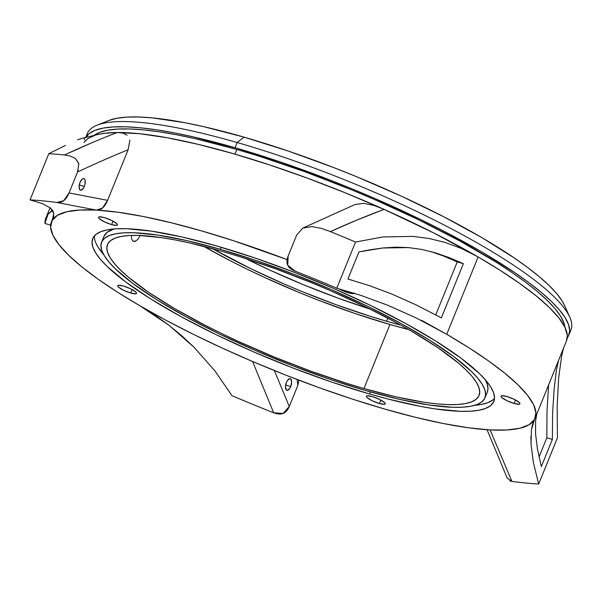 <?xml version="1.0" encoding="UTF-8"?>
<svg xmlns="http://www.w3.org/2000/svg" width="601" height="601" viewBox="0 0 601 601"><rect width="100%" height="100%" fill="white"/><g stroke="black" fill="none" stroke-linecap="round" stroke-linejoin="round"><path stroke-width="0.9" d="M514.073 403.451L515.485 399.981L514.073 403.451L519.219 404.218L519.955 403.639L519.249 402.497L514.14 399.297L506.891 396.495A10.187 2.103 22.1 0 1 519.918 403.804A10.187 2.103 22.1 0 1 514.073 403.451A10.187 2.103 22.1 0 1 501.046 396.142A10.187 2.103 22.1 0 1 506.891 396.495L501.745 395.728L501.016 396.307L501.722 397.449L506.823 400.649L514.073 403.451M354.35 293.296A10.187 2.103 22.1 0 1 348.55 292.852L349.023 291.673L348.55 292.852L351.63 293.558L353.688 293.619L354.425 293.04M111.598 224.601L113.003 221.123L111.598 224.601L116.744 225.36L117.473 224.782L116.767 223.64L111.666 220.439L104.416 217.637A10.187 2.103 22.1 0 1 117.443 224.947A10.187 2.103 22.1 0 1 111.598 224.601A10.187 2.103 22.1 0 1 98.572 217.284A10.187 2.103 22.1 0 1 104.416 217.637L99.27 216.871L98.534 217.449L99.24 218.591L104.349 221.792L111.598 224.601M130.68 293.01L132.085 289.539L130.68 293.01L135.826 293.776L136.555 293.198L135.849 292.056L130.748 288.856L123.498 286.053A10.187 2.103 22.1 0 1 136.525 293.363A10.187 2.103 22.1 0 1 130.68 293.01A10.187 2.103 22.1 0 1 117.653 285.7A10.187 2.103 22.1 0 1 123.498 286.053L118.352 285.287L117.616 285.866L118.322 287.008L123.43 290.208L130.68 293.01M379.419 403.549L380.831 400.078L379.419 403.549L384.565 404.315L385.301 403.737L384.595 402.595L379.494 399.395L372.244 396.592A10.187 2.103 22.1 0 1 385.271 403.902A10.187 2.103 22.1 0 1 379.419 403.549A10.187 2.103 22.1 0 1 366.392 396.239A10.187 2.103 22.1 0 1 372.244 396.592L367.098 395.826L366.362 396.405L367.068 397.546L372.177 400.747L379.419 403.549M84.313 186.423A6.048 2.689 -73.9 0 1 80.504 190.171A6.048 2.689 -73.9 0 1 80.053 182.291L82.247 179.023L83.419 178.505L84.41 178.873L85.057 180.082L85.004 184.169L84.313 186.423L83.299 188.368L80.94 190.216L79.956 189.841L79.099 186.776L80.053 182.291A6.048 2.689 -73.9 0 1 83.855 178.55A6.048 2.689 -73.9 0 1 84.313 186.423L79.279 184.973L84.313 186.423M290.689 386.548A6.048 2.689 -73.9 0 1 286.88 390.289A6.048 2.689 -73.9 0 1 286.422 382.409L287.436 380.471L289.795 378.622L290.779 378.998L291.635 382.063L290.689 386.548L289.674 388.486L287.316 390.334L286.331 389.959L285.475 386.894L286.422 382.409A6.048 2.689 -73.9 0 1 290.23 378.668A6.048 2.689 -73.9 0 1 290.689 386.548L285.655 385.091L290.689 386.548M131.634 238.852L131.364 235.742L131.634 238.852L132.686 240.881L131.634 238.852M134.376 241.519L132.686 240.881L134.376 241.519L136.435 240.67L133.55 241.414M140.251 235.194L138.508 238.462L140.251 235.194M507.146 477.998L511.939 481.401A337.394 69.731 22.1 0 0 538.684 484.015L533.395 462.65L538.684 484.015L557.435 437.851L557.165 405.855L558.66 377.916L561.71 355.649L563.693 347.626L561.71 355.649L558.66 377.916L557.165 405.855L557.435 437.851L538.684 484.015A337.394 69.731 22.1 0 1 511.939 481.409L490.093 429.925A260.999 53.947 22.1 0 1 385.256 409.206L353.185 399.365L319.95 387.976L286.204 375.279L252.593 361.509L273.658 412.767A337.394 69.731 22.1 0 1 231.963 395.661L215.023 371.012L194.236 347.453L182.291 336.229L169.249 325.464L155.05 315.247L139.823 305.729A260.999 53.947 22.1 0 1 51.446 221.822A260.999 53.947 22.1 0 1 52.032 220.597L53.572 216.841L53.789 213.505L52.73 210.583L50.446 208.021L42.438 203.656L30.05 199.87A337.394 69.731 22.1 0 1 56.802 202.477L96.453 210.102A260.999 53.947 -157.9 0 0 52.032 220.597L57.426 215.316L66.741 211.77L79.82 210.019L96.453 210.102L118.066 212.243L143.083 216.465L171 222.701L201.29 230.822L233.361 240.663L287.09 259.624A260.999 53.947 22.1 0 0 96.453 210.102L102.471 208.066L107.594 200.336L128.118 149.792C113.544 155.644 96.693 163.029 77.567 171.954L78.19 170.241M220.364 249.31L221.191 247.266L220.364 249.31L256.492 260.676L294.032 274.319L331.549 289.712L367.587 306.277L400.777 323.368L429.828 340.331L453.642 356.513L471.282 371.29L477.57 377.976L482.085 384.099L484.782 389.606L485.638 394.444L484.639 398.568L481.792 401.934L477.134 404.503L470.703 406.268L462.567 407.2L452.793 407.29L428.761 404.961L399.515 399.365L366.189 390.718A206.894 42.761 22.1 0 1 101.584 242.173A206.894 42.761 22.1 0 1 220.364 249.31A206.894 42.761 22.1 0 1 484.962 397.854A206.894 42.761 22.1 0 1 366.189 390.718L330.054 379.351L292.514 365.709L254.997 350.315L218.959 333.75L185.769 316.659L156.718 299.696L132.911 283.514L115.264 268.737L108.976 262.051L104.461 255.928L101.764 250.422L100.908 245.584L101.915 241.459L104.754 238.094L109.412 235.524L115.843 233.759L123.979 232.827L133.753 232.737L157.793 235.066L187.031 240.663L220.364 249.31M103.913 236.433L107.098 232.324L114.122 228.943A206.894 42.761 -157.9 0 0 103.928 236.403L101.584 242.173M492.835 399.943L487.959 402.632L481.236 404.481L474.767 405.314A216.443 44.737 -157.9 0 0 494.495 398.358M369.547 393.978L370.389 391.912L369.547 393.978L387.435 398.884L420.324 406.366L435.011 408.875L460.156 411.317L470.38 411.219L478.892 410.25L485.616 408.402L490.491 405.713L493.466 402.189L494.518 397.885L493.624 392.821L490.799 387.059L486.081 380.651L479.5 373.657L461.042 358.196L436.131 341.27L405.735 323.526L371.02 305.646L333.315 288.315L294.069 272.208L254.794 257.934L216.999 246.049A216.443 44.737 22.1 0 1 493.812 401.445A216.443 44.737 22.1 0 1 369.547 393.978A216.443 44.737 22.1 0 1 92.734 238.582A216.443 44.737 22.1 0 1 216.999 246.049L182.133 237.004L151.535 231.152L126.39 228.711L116.166 228.808L107.654 229.777L100.93 231.618L96.055 234.315L93.08 237.838L92.036 242.143L92.922 247.206L95.747 252.968L100.465 259.377L107.046 266.371L125.504 281.831L150.415 298.757L180.811 316.502L215.526 334.381L253.231 351.713L292.477 367.82L331.752 382.093L369.547 393.978M93.831 135.586L99.593 132.4L107.549 130.222L117.616 129.072L129.703 128.96L143.684 129.884L159.43 131.844L176.799 134.812L195.603 138.763L236.832 149.461A255.906 52.896 -157.9 0 1 564.857 327.109L563.903 323L560.568 316.186L554.978 308.606L547.203 300.342L537.302 291.462L525.379 282.064L511.541 272.223L495.93 262.044L459.99 241.069L418.942 219.921L374.355 199.434L351.269 189.683L304.632 171.638L258.843 156.095L236.832 149.461L234.931 154.141L236.832 149.461A255.906 52.896 -157.9 0 0 94.026 135.435M85.808 137.441A260.999 53.947 22.1 0 1 235.036 147.718L237.147 142.527A260.999 53.947 -157.9 0 0 87.303 133.527A260.999 53.947 -157.9 0 0 86.574 136.254A260.999 53.947 22.1 0 1 97.046 125.181A260.999 53.947 22.1 0 1 237.147 142.527L244.021 137.133A251.451 51.971 -157.9 0 0 109.051 120.425L116.992 118.232L126.886 117.097L138.763 116.992L152.504 117.901L185.033 122.739L203.521 126.623L244.021 137.133L237.147 142.527A260.999 53.947 22.1 0 1 569.778 317.14A260.999 53.947 22.1 0 1 569.568 332.376M386.586 321.219L387.855 318.109L386.586 321.219L400.92 325.171A190.975 39.471 22.1 0 1 386.586 321.219A190.975 39.471 22.1 0 1 212.506 248.664L250.685 268.639L283.957 283.927L301.184 291.2L335.989 304.669L370.156 316.269L386.586 321.219M389.951 324.487A200.524 41.446 -157.9 0 0 408.778 329.611L389.951 324.487L363.943 388.539L389.951 324.487L354.936 313.474L318.545 300.252L300.275 292.965L264.455 277.399L247.251 269.271L230.746 261.014L203.777 246.365A200.524 41.446 -157.9 0 0 389.951 324.487M222.603 251.488A200.524 41.446 22.1 0 1 479.065 395.458A200.524 41.446 22.1 0 1 363.943 388.539A200.524 41.446 22.1 0 1 107.481 244.569A200.524 41.446 22.1 0 1 222.603 251.488L190.299 243.105L175.56 240.009L161.954 237.68L138.658 235.419L129.192 235.509L121.304 236.411L115.069 238.124L110.554 240.618L107.797 243.878L106.828 247.875L107.654 252.563L110.268 257.897L114.641 263.831L120.741 270.315L128.494 277.271L148.68 292.349L174.425 308.486L204.738 325.066L221.243 333.33L238.447 341.458L274.266 357.024L310.815 371.163L346.694 383.34L363.943 388.539L396.247 396.923L424.591 402.347L436.927 403.88L447.888 404.601L457.353 404.518L465.242 403.617L471.477 401.904L475.992 399.41L478.749 396.149L479.718 392.152L478.892 387.465L476.277 382.131L471.905 376.188L465.805 369.713L458.052 362.756L437.866 347.678L412.121 331.542L397.471 323.263L365.303 306.698L330.37 290.644L312.28 283.003L275.731 268.865L239.859 256.687L222.603 251.488M421.256 320.123L446.723 334.299A260.999 53.947 22.1 0 1 535.1 418.206L566.495 340.88A260.999 53.947 -157.9 0 0 478.126 256.965L446.723 334.299L416.245 317.974L387.6 305.18L360.916 295.399L336.778 288.225A337.394 69.731 22.1 0 0 295.083 271.119L287.751 265.244L288.134 256.056L296.654 235.059L302.746 228.125L312.062 226.607L321.415 228.41L330.4 231.588L321.415 228.41L312.062 226.607L302.746 228.125L296.654 235.059L288.134 256.056C285.25 263.148 287.563 268.174 295.083 271.119A337.394 69.731 22.1 0 1 336.778 288.225L355.522 242.06L382.972 236.937L412.699 236.373L428.483 238.387L444.868 242.353L461.455 248.483L478.126 256.965L446.723 334.299L416.245 317.974L387.6 305.18L360.916 295.399L336.778 288.225L355.522 242.06L382.972 236.937L412.699 236.373L428.483 238.387L444.868 242.353L461.455 248.483L478.126 256.965A260.999 53.947 -157.9 0 0 384.122 209.381L357.295 219.898L330.4 231.595A337.394 69.731 22.1 0 1 355.522 242.06A337.394 69.731 -157.9 0 0 330.4 231.595C348.865 223.196 366.775 215.789 384.122 209.381L345.853 193.064L307.381 178.136L269.338 164.832L232.692 153.488L198.353 144.39L167.198 137.757L139.995 133.76L117.255 132.505A260.999 53.947 -157.9 0 0 97.805 134.519L81.398 138.515M370.697 249.685L358.97 251.879L347.934 279.052L368.856 285.452L391.567 293.934L415.817 304.752L441.359 317.884L463.379 263.674L449.323 257.664L435.537 252.871L421.962 249.475L408.575 247.589L395.548 247.176L382.897 247.988L358.97 251.879L347.934 279.052L368.856 285.452L391.567 293.934L415.817 304.752L441.359 317.884L463.379 263.674L457.256 261.908L435.748 314.864L457.256 261.908L463.379 263.674L449.323 257.664L435.537 252.871L421.962 249.475L408.575 247.589L382.897 247.988L370.697 249.685M531.442 429.677L534.514 419.43L532.651 423.983L531.442 429.677L531.029 444.267L533.395 462.65M537.414 448.887L541.321 466.579L552.357 439.406L552.62 412.677L554.145 388.885L556.398 370.148L558.562 360.427L556.398 370.148L554.145 388.885L552.62 412.677L552.357 439.406L546.827 437.813L539.014 457.045L546.827 437.813L552.357 439.406L541.321 466.579L537.414 448.887L535.521 433.509L537.414 448.887M535.611 420.91L535.521 433.509L535.611 420.91L536.806 413.991M136.435 240.67L138.508 238.462M509.746 480.815L511.939 481.401L490.093 429.925A260.999 53.947 -157.9 0 0 534.514 419.43L529.12 424.712L519.805 428.258L506.726 430.008L490.093 429.925L468.479 427.784L443.463 423.562L415.546 417.327L385.256 409.206A260.999 53.947 22.1 0 1 252.593 361.509L273.658 412.767L283.101 413.443L289.269 406.494L274.379 370.562L289.269 406.494L297.795 385.504L289.269 406.494C286.376 413.623 281.17 415.712 273.658 412.767A337.394 69.731 22.1 0 1 231.963 395.661L215.023 371.012L194.236 347.453L169.249 325.464L139.823 305.729A260.999 53.947 -157.9 0 0 252.593 361.509L222.145 348.032L192.883 334.088L165.29 319.905L139.823 305.729L117.691 292.289L98.264 279.277L81.849 266.889L68.709 255.327L59.033 244.757L52.971 235.359L50.627 227.261L53.789 213.505L50.446 208.021L42.438 203.656L30.05 199.87A337.394 69.731 22.1 0 1 56.802 202.477C62.023 203.206 66.102 200.02 69.04 192.944L77.567 171.954L69.04 192.944L107.594 200.336C105.633 205.129 103.207 208.156 100.314 209.411L99.593 209.689M530.901 436.461L531.029 444.267M78.896 164.035L75.365 158.416L70.114 156.02L64.442 154.975A337.394 69.731 -157.9 0 0 48.794 153.698L30.05 199.87L48.794 153.698A337.394 69.731 22.1 0 1 64.442 154.975L92.607 142.452M65.434 145.442L48.794 153.698L65.434 145.442M81.691 138.448L77.604 139.8L81.691 138.448M535.1 418.206A260.999 53.947 22.1 0 1 534.514 419.43L535.919 412.767L533.575 404.668L527.513 395.27L517.837 384.7L504.697 373.138L488.282 360.75L468.863 347.739L446.723 334.299M245.636 258.528A190.975 39.471 -157.9 0 0 370.291 309.147L338.566 298.321L303.76 284.851L269.646 270.029L245.636 258.528M564.527 305.428L562.123 300.951L556.639 293.513L548.991 285.385L539.262 276.663L527.543 267.422L513.953 257.761L481.671 237.523L443.666 216.728L401.393 196.174L356.476 176.656L333.563 167.521L287.932 150.941L244.021 137.133A251.451 51.971 -157.9 0 1 564.489 305.361L569.778 317.14M85.605 137.817L89.196 133.572L95.071 130.327L103.184 128.103L113.446 126.924L125.774 126.811L140.033 127.758L156.095 129.756L173.809 132.783L192.989 136.81L235.036 147.718A260.999 53.947 22.1 0 1 568.839 335.11A260.999 53.947 22.1 0 1 567.269 337.83L568.426 336.012L569.688 330.813L568.614 324.713L565.21 317.764L559.516 310.033L551.583 301.604L541.486 292.552L529.323 282.958L515.215 272.929L481.709 251.917L442.253 230.333L420.768 219.583L375.302 198.691L351.758 188.744L327.973 179.263L280.614 162.052L235.036 147.718L237.147 142.527A260.999 53.947 -157.9 0 1 570.95 329.911L568.839 335.11M566.473 340.94L567.321 335.441L564.97 327.342L558.915 317.937L549.239 307.374L536.092 295.812L519.685 283.424L500.257 270.412L478.126 256.965L433.719 232.94L383.791 209.231L374.085 205.482L363.883 203.341L374.085 205.482L383.791 209.231A260.999 53.947 -157.9 0 0 117.435 132.505L104.754 133.264L97.693 134.549M94.875 135.338L87.746 138.681L83.892 142.52M338.949 288.811L348.55 292.852A10.187 2.103 22.1 0 1 338.949 288.811M94.395 235.892A216.443 44.737 -157.9 0 0 103.695 254.636L98.091 247.199M487.298 392.107L487.982 388.674L487.126 383.836L485.195 379.622A206.894 42.761 -157.9 0 1 487.306 392.077L484.962 397.854M84.749 139.98L84.125 138.44M117.255 132.505C100.269 139.019 82.66 146.509 64.442 154.975L70.114 156.02L75.365 158.416L78.821 163.615L77.567 171.954C96.693 163.029 113.544 155.644 128.118 149.792L129.899 140.093L128.118 149.792L107.594 200.336L69.04 192.944L63.691 200.711L56.802 202.477L96.453 210.102M122.514 133.016L127.194 135.157L122.514 133.016L117.435 132.505L122.514 133.016M298.9 380.193L297.795 385.504L297.179 379.531M548.615 384.925L547.015 410.986L546.827 437.813L547.015 410.986L548.615 384.925M430.759 251.518L443.268 255.913L457.256 261.908L443.268 255.913L430.759 251.518M363.883 203.341L355.033 204.513L302.746 228.125M44.94 223.489A318.297 65.787 22.1 0 1 45.977 217.802A318.297 65.787 22.1 0 1 52.55 210.312L47.967 214.392L44.94 223.489L50.649 225.135L44.94 223.489M85.703 137.471L87.303 133.527M97.046 125.181L109.051 120.425M53.692 216.3L51.476 221.761M347.949 279.022L352.359 280.299M487.058 429.738L507.267 478.321M50.071 207.713L46.037 217.652"/></g></svg>
